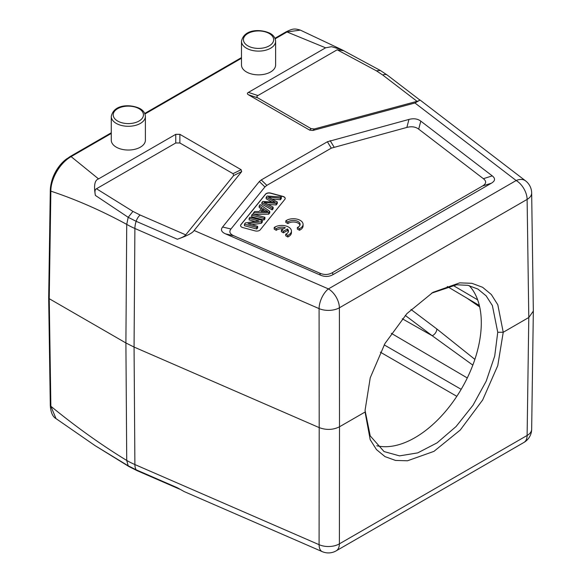 <?xml version="1.0" encoding="UTF-8"?>
<svg xmlns="http://www.w3.org/2000/svg" width="582" height="582" viewBox="0 0 582 582"><rect width="100%" height="100%" fill="white"/><g stroke="black" fill="none" stroke-linecap="round" stroke-linejoin="round"><path stroke-width="0.87" d="M56.054 418.64L95.121 445.667L128.2 465.818L126.73 460.442A77.544 45.185 -0.4 0 0 134.893 464.545L319.082 544.679A15.51 7.617 -66.5 0 0 322.232 551.634L184.167 491.572L177.35 487.738L136.144 469.805A7.755 3.812 113.5 0 0 137.09 470.656L129.066 466.626L95.273 445.754M50.299 405.494C50.758 412.376 52.671 416.748 56.032 418.625L50.867 406.272A1.935 1.12 -0.9 0 1 50.299 405.494L48.67 297.933L49.237 298.704L50.867 191.143C76.169 199.553 101.457 210.64 126.73 224.383L125.901 342.965L126.73 460.442C101.457 445.034 76.169 426.977 50.867 406.272L49.237 298.704L125.901 342.965L134.064 347.061L319.198 427.61L319.082 544.679A15.51 9.101 0.1 0 0 339.386 543.857L527.117 435.467A15.51 8.963 0.8 0 0 531.664 429.247L533.33 311.283M344.209 50.969L342.02 49.805L331.587 46.684L325.614 47.811L287.021 31.966L300.276 30.119M419.484 99.748L420.08 100.046L414.959 102.992L516.154 180.529A15.51 10.112 -52.5 0 1 525.59 180.878L420.08 100.046M382.723 75.013A7.755 5.056 127.5 0 1 387.416 75.18L380.308 70.451L343.693 50.707L337.182 49.783L376.43 70.837L382.723 75.013L417.047 101.319L314.36 128.964L311.072 128.629L309.653 130.121L248.405 94.764C247.074 93.971 247.074 93.178 248.405 92.392L325.614 47.811M337.182 49.783L257.906 95.557C256.56 96.357 256.56 97.15 257.906 97.929L311.072 128.629M414.959 102.992L312.934 130.455L309.653 130.121M111.271 132.783L70.138 156.529C64.9 160.166 61.685 162.975 60.492 164.953L54.883 173.516C51.958 179.285 50.43 184.894 50.299 190.336A1.935 1.12 -179.1 0 0 50.867 191.143C50.598 180.813 58.273 164.066 71.106 156.623L98.554 178.907L175.757 134.333L179.867 134.333L241.115 169.689L241.697 171.588L194.119 230.487C192.693 232.931 187.106 235.848 177.35 239.231C181.468 237.856 184.101 236.568 185.258 235.368L185.738 234.859L140.182 215.042L132.943 211.412L96.481 188.75L175.757 142.983L179.867 142.983L233.04 173.676L233.622 175.575L185.738 234.859M492.256 175.88L420.793 121.129C417.629 118.757 413.678 118.19 408.957 119.426L327.39 141.761L261.267 179.933L259.339 181.526L222.586 227.024C220.447 229.752 221.429 232.029 225.54 233.855L320.369 275.119C324.851 277.017 329.077 276.85 333.057 274.602L491.368 183.206C495.253 180.907 495.551 178.47 492.256 175.88L483.38 178.689L418.698 129.139C415.533 126.76 411.59 126.192 406.862 127.429L331.296 148.148L266.854 185.352L264.919 186.946L230.974 228.981C228.828 231.709 229.81 233.986 233.92 235.819L319.751 273.154C324.232 275.06 328.459 274.886 332.438 272.645L482.493 186.014C486.377 183.716 486.668 181.271 483.38 178.689M241.494 41.264L241.494 65.009A17.06 9.85 0 0 0 246.492 71.972A17.06 9.85 0 0 0 265.079 74.103A17.06 9.85 0 0 0 275.613 65.009L275.613 41.264A17.06 9.85 180 0 1 265.079 50.365A17.06 9.85 180 0 1 246.492 48.226A17.06 9.85 180 0 1 245.808 47.811A17.06 9.85 180 0 1 241.494 41.264C244.098 28.627 261.289 28.933 270.215 33.414C273.569 35.276 275.366 37.895 275.613 41.264M111.271 116.444L111.271 140.189A17.06 9.85 0 0 0 116.269 147.151A17.06 9.85 0 0 0 134.857 149.29A17.06 9.85 0 0 0 145.391 140.189L145.391 116.444A17.06 9.85 180 0 1 134.857 125.545A17.06 9.85 180 0 1 116.269 123.413A17.06 9.85 180 0 1 115.592 122.998A17.06 9.85 180 0 1 111.271 116.444C113.876 103.807 131.066 104.113 139.993 108.594C143.347 110.456 145.144 113.075 145.391 116.444M98.554 178.907C94.684 180.1 93.637 185.607 95.397 195.428L128.2 217.319L126.73 224.383A77.544 44.348 -179.6 0 0 134.893 228.486L134.064 347.061L134.893 464.545A15.51 7.617 113.5 0 0 136.144 469.805L128.2 465.818L129.073 466.626M95.397 195.428C94.568 191.638 94.931 189.412 96.481 188.75M533.33 311.101L528.791 317.503L527.117 435.467A15.51 8.956 -120 0 1 523.909 442.458A15.51 15.51 0 0 0 531.664 429.196M322.232 551.634A15.51 15.51 0 0 0 336.17 550.848A15.51 8.956 60 0 0 339.386 543.857L339.502 426.788L365.06 412.034L370.196 439.665L376.481 449.602L385 456.615L395.484 460.42L407.48 460.784L433.925 451.377L460.26 430.04L482.667 399.965L497.77 365.612L503.234 332.264L528.791 317.503L527.117 199.408L339.386 307.798A15.51 8.81 179.9 0 1 319.082 308.62L134.893 228.486A15.51 7.617 113.5 0 1 136.144 221.305L128.2 217.319L132.943 211.412M365.06 410.375L370.239 377.791L384.942 343.54L406.92 313.603L432.935 292.353L459.7 282.867L471.907 283.318L482.609 287.29L491.339 294.536L497.814 304.779L503.234 332.264L497.748 332.264L494.715 356.053L486.203 381.159L473.013 405.232L456.106 426.497L437.111 442.837L417.745 452.876L399.536 455.873L384.062 451.574L370.225 435.896L365.06 410.434M431.568 293.175L456.586 284.78L467.921 285.333L477.887 289.065L486.13 295.838L492.379 305.55L497.748 332.264M194.119 230.487L328.415 288.912A15.51 8.956 60 0 1 339.386 307.798L339.502 426.788C333.086 429.967 326.32 430.243 319.198 427.61L319.082 308.62A15.51 7.617 -66.5 0 1 328.415 288.912L516.154 180.529A15.51 8.956 -120 0 1 527.117 199.408A15.51 8.941 179.2 0 0 531.664 192.984L533.33 311.064M469.157 285.602A93.826 54.17 -60 0 1 481.299 322.763A93.826 54.17 -60 0 1 445.521 411.409A93.826 54.17 -60 0 1 376.78 445.761M66.995 158.631A25.979 14.994 120 0 0 51.274 183.068M467.077 298.231L479.684 306.903M402.3 318.776L432.215 335.749A5.813 3.819 127 0 0 436.82 328.954L410.972 309.457M405.254 315.408L432.215 335.749L472.824 365.118M419.135 99.638C420.219 100.133 419.52 100.693 417.047 101.319M265.508 194.17L240.926 224.601A3.878 2.241 0 0 0 240.562 225.547A3.878 2.241 0 0 0 241.705 227.126A3.878 2.241 0 0 0 242.803 227.577L255.105 230.887A3.878 2.241 0 0 0 260.256 229.803L284.831 199.371A3.878 2.241 0 0 0 285.195 198.426A3.878 2.241 0 0 0 284.06 196.84A3.878 2.241 0 0 0 282.954 196.396L270.659 193.086A3.878 2.241 0 0 0 265.508 194.17L265.508 194.33A3.878 2.241 180 0 1 270.659 193.246L282.954 196.556A3.878 2.241 180 0 1 284.06 197A3.878 2.241 180 0 1 285.195 198.506M297.358 227.489L297.358 229.068L299.446 230.276A9.69 5.594 0 0 0 303.077 225.911L303.077 224.332A9.69 5.594 0 0 0 296.594 219.05A9.69 5.594 0 0 0 285.82 220.825L287.894 222.026A6.773 3.907 180 0 1 295.46 220.622A6.773 3.907 180 0 1 300.116 224.339A6.773 3.907 180 0 1 297.358 227.489L299.446 228.697A9.69 5.594 0 0 0 303.077 224.332M285.82 220.825L285.82 222.411L287.894 223.604L287.894 222.026M299.977 225.125A6.773 3.907 0 0 0 294.79 222.098A6.773 3.907 0 0 0 287.894 223.604M285.718 234.19L285.718 235.775L287.806 236.983A9.69 5.594 0 0 0 291.437 232.618L291.437 231.032A9.69 5.594 0 0 0 284.962 225.758A9.69 5.594 0 0 0 274.18 227.533L276.254 228.726A6.773 3.907 180 0 1 285.362 227.751L281.375 230.05L283.449 231.25L287.428 228.952A6.773 3.907 180 0 1 288.483 231.039A6.773 3.907 180 0 1 285.718 234.19L287.806 235.397A9.69 5.594 0 0 0 291.437 231.032M274.18 227.533L274.18 229.119L276.254 230.312L276.254 228.726M283.456 228.85A6.773 3.907 0 0 0 276.254 230.312M281.375 230.05L281.375 231.636L283.449 232.829L287.428 230.53L287.428 228.952M288.337 231.832A6.773 3.907 0 0 0 287.428 230.53M240.57 225.627A3.878 2.241 180 0 1 240.926 224.754L265.508 194.33M259.172 205.883L260.169 204.646L269.742 211.331L268.731 212.59L253.526 212.874L254.596 211.55L259.15 211.528L262.118 207.854L259.172 205.883L259.172 207.468L261.289 208.88M254.261 214.438L268.731 214.169L269.742 212.917L269.742 211.331M249.132 218.315L250.034 217.195L262.329 220.505L261.369 221.706L247.983 223.714L257.644 226.318L256.742 227.431L244.44 224.121L245.408 222.928L258.801 220.913L249.132 218.315L249.132 219.894L255.025 221.48M244.44 224.121L244.44 225.7L256.742 229.017L257.644 227.897L257.644 226.318M251.759 224.732L261.369 223.284L262.329 222.091L262.329 220.505M263.973 218.476L251.679 215.158L251.679 216.744L263.973 220.054L264.919 218.89L264.919 217.312L263.973 218.476L263.973 220.054M272.194 208.298L261.842 202.58L261.842 204.158L272.194 209.884L273.14 208.712L273.14 207.127L272.194 208.298L272.194 209.884M267.982 204.471L276.174 204.951L277.308 203.555L277.308 201.969L276.174 203.373L276.174 204.951M272.063 199.022L280.357 199.772L281.317 198.586L281.317 197L280.357 198.193L280.357 199.772M261.842 202.58L262.751 201.452L275.279 202.238L266.178 197.211L266.178 198.789L271.998 202.027M268.731 212.59L268.731 214.169M253.526 212.874L253.526 214.241M266.003 210.48L263.173 208.545L260.765 211.521L267.967 211.586L266.003 210.48L266.003 211.528M263.173 208.545L263.173 210.124L265.21 211.521M262.046 211.521L263.173 210.124M261.369 221.706L261.369 223.284M256.742 227.431L256.742 229.017M251.679 215.158L252.617 213.994L264.919 217.312M266.178 197.211L267.138 196.018L281.317 197M280.357 198.193L268.397 197.051L277.308 201.969M276.174 203.373L264.032 202.463L273.14 207.127M299.446 230.276L299.446 228.697M287.806 236.983L287.806 235.397M283.449 232.829L283.449 231.25M275.17 38.812L287.021 31.966A1.935 1.12 -120 0 0 286.053 31.872C292.746 28.671 294.237 28.307 300.29 30.089M380.301 70.458L376.43 70.837M257.906 95.557L248.405 92.392M241.494 58.251L144.947 113.992M111.271 133.438L71.106 156.623A1.935 1.12 60 0 0 70.138 156.529M175.757 134.333L175.757 142.983M179.867 142.983L179.867 134.333M241.115 169.689L233.04 173.676M140.182 215.042A7.755 3.812 113.5 0 0 136.144 221.305L177.35 239.231M233.622 175.575L241.697 171.588M380.337 352.168L456.819 396.32M452.832 285.26L477.662 299.846M474.868 359.37L436.82 328.954M467.281 377.951L391.286 333.311M461.177 389.336L384.178 344.886M248.405 94.764L257.906 97.929M312.934 130.455L314.36 128.964M418.698 129.139L420.793 121.129M482.493 186.014L491.368 183.206M333.057 274.602L332.438 272.645M225.54 233.855L233.92 235.819M319.751 273.154L320.369 275.119M230.974 228.981L222.586 227.024M259.339 181.526L264.919 186.946M266.854 185.352L261.267 179.933M327.39 141.761L331.296 148.148M334.053 147.035L330.147 140.64M408.957 119.426L406.862 127.429M274.042 202.158L274.042 201.59M269.24 33.509A15.117 8.73 180 0 1 269.24 45.854A15.117 8.73 180 0 1 247.859 45.854A15.117 8.73 180 0 1 247.859 33.509A15.117 8.73 180 0 1 269.24 33.509M139.025 108.689A15.117 8.73 180 0 1 139.025 121.034A15.117 8.73 180 0 1 117.637 121.034A15.117 8.73 180 0 1 117.637 108.689A15.117 8.73 180 0 1 139.025 108.689M336.17 550.848L523.909 442.458M50.299 190.336L48.67 297.904M342.02 49.805L300.319 30.104M286.053 31.872L274.959 38.281M241.494 57.596L144.736 113.461M531.664 193.02A15.51 15.51 0 0 0 525.59 180.878M447.274 286.511L479.357 305.499M387.437 75.194L419.607 99.842M179.445 489.084L137.09 470.656"/></g></svg>

